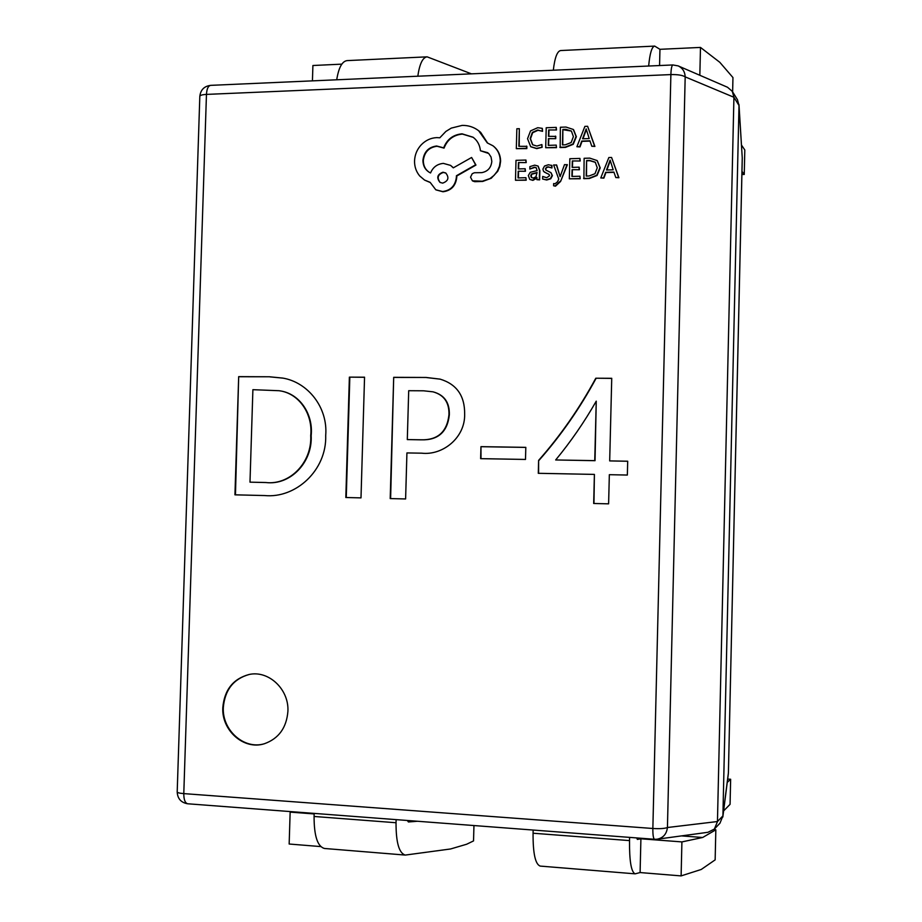 <?xml version="1.0" encoding="UTF-8"?>
<svg xmlns="http://www.w3.org/2000/svg" width="922" height="922" viewBox="0 0 922 922"><rect width="100%" height="100%" fill="white"/><g stroke="black" fill="none" stroke-linecap="round" stroke-linejoin="round"><path stroke-width="1.38" d="M222.813 707.485C221.384 730.535 244.019 750.45 264.418 743.731C278.709 738.591 286.546 727.804 287.906 711.358C289.162 689.299 268.59 670.006 248.986 674.512C233.162 678.822 224.449 689.817 222.813 707.485M249.228 674.466C233.566 678.857 224.933 689.829 223.331 707.37C221.925 730.293 244.318 750.162 264.672 743.651M560.588 181.461L567.353 164.796L564.506 164.612L560.08 176.678L556.692 165.107L553.649 164.934L558.744 179.064L557.603 181.703L555.044 183.789L553.661 183.536L553.603 185.771L555.493 186.175L560.588 181.461L567.053 164.542M536.881 179.686L539.312 179.617L539.554 170.432L537.999 166.029L534.691 165.153L529.885 166.617L529.827 169.049L534.403 167.193L536.143 167.666L537.123 170.605L530.277 172.287L528.329 175.549L529.712 179.364L532.559 180.136L536.938 177.473L536.881 179.686L539.635 179.859L539.877 170.674L538.16 166.156M529.885 179.479L532.893 180.378L536.915 178.153M529.827 169.049L534.725 167.447L536.293 167.804M526.197 180.216L525.92 177.704L518.026 177.923L518.21 171.215L525.448 171.273L525.171 168.738L518.268 168.933L518.441 162.56L526.22 162.595L525.955 160.048L516.009 160.336L515.479 180.263L526.197 180.216L525.92 177.704M518.613 168.922L518.775 162.814M518.371 177.911L518.544 171.457M530.842 146.771L536.742 148.626L542.148 147.29L541.894 144.558L536.846 146.056L532.582 144.742L530.173 138.484L532.363 132.422L537.699 130.025L542.562 131.327L542.309 128.354L537.733 127.697L530.542 130.889L527.545 138.726L530.68 146.644L536.42 148.361L542.148 147.29M532.743 144.869L530.496 138.761L532.686 132.699L538.022 130.302L542.562 131.327M595.796 378.216L611.735 378.297L609.684 460.908L627.698 461.219L627.352 475.049L609.338 474.692L608.612 503.838L593.676 503.481L594.402 474.404L538.287 473.309L538.621 460.378C560.634 435.426 579.684 408.043 595.796 378.216L611.735 378.4M421.642 453.175L406.925 452.933L405.611 498.952L390.202 498.583L393.694 377.329L426.206 377.467L440.094 379.126C456.724 384.163 464.907 395.884 464.653 414.312C465.172 437.743 442.721 455.641 421.642 453.175M264.695 495.552L234.937 494.837L238.683 376.637L269.524 376.775L282.789 378.089C307.764 382.238 328.048 407.34 325.708 435.438C326.849 470.312 295.755 498.595 264.695 495.552M349.38 377.133L364.547 377.19L360.998 497.88L345.819 497.511L349.38 377.133L364.547 377.294M525.817 447.354L525.494 459.444L480.627 458.66L480.961 446.651L525.817 447.354M519.34 128.688L516.85 128.769L516.32 148.673L526.831 148.603L526.888 146.333L518.867 146.321L519.34 128.688L519.213 146.31M556.485 147.658L556.231 145.111L548.267 145.365L548.44 138.646L555.712 138.68L555.782 136.387L548.498 136.352L548.671 129.956L556.496 129.967L556.243 127.386L546.216 127.743L545.697 147.727L556.485 147.658L556.231 145.111M548.821 136.341L548.982 130.233M548.59 145.353L548.751 138.911M559.861 147.278L565.232 147.105L572.919 144.051L576.066 136.468L573.288 129.449L565.958 127.052L560.38 127.248L560.161 147.543L565.543 147.37L573.219 144.316L576.365 136.744L573.588 129.725M591.797 146.252L594.897 146.437L587.614 126.291L584.894 126.383L576.895 146.736L579.696 146.644L581.724 141.078L589.93 140.812L591.797 146.252L594.621 146.172L587.614 126.291M576.895 146.736L579.996 146.909L582.024 141.354L590.022 141.089M544.268 172.034L549.074 174.419M546.181 170.316L545.732 169.049L546.504 167.631L548.44 167.055L551.944 167.977L552.013 165.545L548.417 164.75L544.545 166.006L542.897 169.095L543.531 171.331L546.792 173.394M546.481 173.14L549.005 174.35L549.593 175.699L546.665 177.715L542.689 176.436L542.62 179.029L546.688 180.009L550.768 178.764L552.416 175.629L551.033 172.725M580.18 178.764L579.95 176.229L571.917 176.448L572.089 169.694L579.408 169.74L579.177 167.182L572.147 167.389L572.308 160.958L580.192 160.993L579.95 158.423L569.842 158.722L569.323 178.81L580.18 178.764L579.95 176.229M572.458 167.378L572.608 161.212M572.216 176.436L572.389 169.936M583.603 178.43L589.031 178.28L596.764 175.249L599.945 167.643L597.145 160.566L589.746 158.123L584.122 158.296L583.903 178.672L589.319 178.522L597.053 175.491L600.222 167.896L597.272 160.693M615.815 177.554L618.916 177.727L611.574 157.466L608.843 157.547L600.775 177.958L603.61 177.888L605.65 172.31L613.914 172.08L615.815 177.554L618.65 177.485L611.574 157.466M600.775 177.958L603.887 178.13L605.927 172.552L614.006 172.333M472.583 180.931L474.692 181.68L482.679 181.461L491.242 178.257L497.73 171.308L499.805 166.444L500.611 161.223C500.462 154.769 497.995 149.687 493.224 145.999L493.051 145.872M480.443 150.747L488.695 153.467L491.034 156.97L491.818 161.373C491.149 167.723 487.796 171.48 481.745 172.645L474.357 172.748L472.202 173.739L470.531 177.185L472.398 180.816L482.321 181.219L490.008 178.568L494.123 175.318L497.384 171.066L499.459 166.19L500.266 160.97C500.104 154.504 497.65 149.433 492.867 145.734L487.3 142.922L478.633 130.705C473.77 127.04 468.261 125.277 462.129 125.404L451.273 128.112L445.868 131.443L439.806 137.793L436.74 137.62C430.828 137.897 425.653 140.305 421.239 144.823C417.044 149.352 414.819 154.712 414.543 160.912C414.451 166.663 416.168 171.665 419.683 175.941L424.546 180.055L430.148 182.349L435.795 189.782L442.572 191.534C450.743 190.485 455.341 185.691 456.39 177.151L456.425 175.745L475.602 164.808L471.615 157.478L453.29 167.85L450.558 165.384L443.367 163.39C437.224 164.001 432.96 167.205 430.539 172.979L429.122 172.218C425.077 169.636 423.014 165.683 422.921 160.37C423.947 151.888 428.523 147.094 436.636 145.999L443.666 147.854C446.94 139.383 453.059 134.704 462.026 133.817L473.055 137.217C477.342 140.444 479.809 144.95 480.443 150.747L487.807 152.706M429.318 172.333C425.399 169.74 423.394 165.833 423.313 160.624C424.339 152.142 428.914 147.347 437.028 146.252L444.047 148.119C447.32 139.648 453.44 134.969 462.395 134.082L473.228 137.343M453.405 167.781L450.743 165.511M435.991 189.886L442.963 191.764C451.123 190.716 455.722 185.933 456.759 177.393L456.805 175.987L475.959 165.061L471.615 157.478M424.742 180.17L430.194 182.498M487.588 143.014L480.639 132.33L478.818 130.843M417.804 76.215C419.579 63.872 422.691 57.406 427.128 56.841L347.133 60.61C342.154 61.209 338.685 67.606 336.714 79.788M427.128 56.841L471.453 73.852M312.431 80.859L312.904 65.508L341.82 64.148M648.65 66.027C649.86 53.257 651.877 46.607 654.689 46.1L659.956 49.315L700.49 47.425L719.805 62.304L732.955 77.563L732.633 91.889M553.315 70.233C554.767 57.637 557.245 51.067 560.737 50.537L654.689 46.1M741.495 145.088L744.803 149.963L744.25 174.465L741.91 174.523M744.25 174.465L741.98 171.342M294.187 811.89L290.142 812.109L289.162 844.022L320.729 846.58M733.924 97.352L717.454 821.537L722.906 815.912L738.995 105.488L733.935 97.271L685.184 76.872L667.436 827.518C666.606 834.11 663.149 838.006 657.052 839.216L654.597 839.285L657.052 839.216M188.157 803.811L654.597 839.285C653.375 838.732 652.788 835.125 652.857 828.486L670.882 74.59L206.459 94.401L183.789 793.612L652.857 828.486C659.875 828.901 664.739 828.578 667.436 827.518L717.454 821.537M722.906 815.912L719.955 823.208L714.366 829.074L707.969 832.289L657.351 839.181M678.131 65.888L672.899 64.955C671.781 65.358 671.101 68.574 670.882 74.59C677.82 74.451 682.591 75.212 685.184 76.872C684.908 71.639 682.557 67.974 678.131 65.888L727.516 87.256L732.298 91.359L737.473 99.726L738.995 105.488M732.298 91.359L733.935 97.271M717.454 821.629L714.366 829.074M738.983 104.578L742.268 158.169L738.995 105.408M722.894 815.993L728.403 772.832L742.256 157.431M235.456 494.849L238.683 376.637M239.19 376.741L269.524 376.775M270.008 376.879L283.031 378.135M311.175 435.622L310.714 435.564C313.019 414.105 299.108 393.21 279.124 390.721L252.893 389.683L249.989 482.16L266.055 482.54C290.488 485.525 312.685 462.199 311.175 435.622C313.48 414.174 299.581 393.302 279.608 390.813L279.366 390.767M266.055 482.54L265.559 482.506C290.015 485.502 312.212 462.153 310.714 435.564M249.989 482.16L265.559 482.506M346.257 497.523L349.83 377.225M390.617 498.583L393.694 377.329M394.109 377.432L426.206 377.467M426.598 377.571L440.29 379.173M449.337 414.854L448.956 414.773C449.337 402.545 444.012 394.893 432.971 391.827L423.613 390.801L408.7 390.709L407.305 439.587L421.204 439.84C438.042 440.359 447.424 432.026 449.337 414.854C449.717 402.626 444.392 394.985 433.363 391.919L433.167 391.873M421.204 439.84L420.812 439.782C437.662 440.301 447.043 431.957 448.956 414.773M407.305 439.587L420.812 439.782M480.996 458.672L480.961 446.651M481.319 446.709L525.817 447.401M627.698 461.254L609.684 460.908M593.964 503.481L594.402 474.404M538.609 473.32L538.621 460.378M538.944 460.424C560.933 435.495 579.984 408.123 596.085 378.331M555.678 459.963L595.036 460.689L596.246 401.162C584.317 422.057 570.799 441.661 555.678 459.963L594.748 460.643L596.246 401.162M396.126 819.635L396.034 822.735C395.976 842.489 399.065 853.276 405.288 855.074L450.604 848.966L466.647 844.241L473.539 840.91L473.954 825.559M407.351 820.488L408.4 821.975L417.412 821.26M290.142 812.109L314.148 813.93M405.288 855.074L324.532 848.482C317.548 846.638 314.056 835.966 314.079 816.466L314.172 813.411M723.609 810.911L730.074 804.33L730.639 779.263L727.239 782.409M727.665 779.067L730.639 779.263M629.599 837.383L629.519 840.599C629.346 861.09 631.224 872.166 635.154 873.837L640.099 872.558L681.116 875.9L701.227 869.469L715.149 859.869L715.829 829.812L702.668 837.487L681.911 841.913L640.905 838.789L637.356 839.423L636.71 837.925M714.101 829.339L715.829 829.812M681.116 875.9L681.911 841.913M533.147 830.054L533.066 833.223C532.939 853.403 535.325 864.363 540.223 866.092L635.154 873.837M640.905 838.789L640.099 872.558M700.49 47.425L699.833 75.281M659.564 65.543L659.956 49.315M516.32 148.673L526.497 148.338L526.566 146.068M541.825 147.024L541.894 144.558M542.24 131.051L542.309 128.354M548.44 138.646L555.712 138.68M555.413 138.404L555.47 136.11M548.671 129.956L556.496 129.967M556.185 129.691L556.243 127.386M545.697 147.727L556.173 147.393M562.846 129.46L562.443 144.915L565.278 144.823L571.156 142.541L573.403 136.629L571.398 131.051L565.797 129.357L562.846 129.46L562.754 144.904M571.398 131.051L563.146 129.737M582.589 138.784L589.204 138.565L586.162 128.907L582.589 138.784M586.288 129.702L582.992 138.773M518.21 171.215L525.448 171.273M525.114 171.019L525.171 168.738M518.441 162.56L526.22 162.595M525.897 162.341L525.955 160.048M515.479 180.263L525.863 179.986M531.441 174.004L530.749 175.825L531.406 177.473L533.25 178.061L535.913 176.828L537.065 172.518L531.441 174.004L531.406 177.473M537.065 172.817L531.764 174.246M542.62 179.029L546.366 179.767L550.457 178.522L552.105 175.387L550.883 172.598L545.916 170.109L545.421 168.795L546.504 167.631M546.193 167.389L548.129 166.801L551.944 167.977M551.633 167.735L551.702 165.292M559.746 175.514L556.381 164.854M553.603 185.771L555.182 185.933L560.276 181.219M572.089 169.694L579.408 169.74M579.108 169.487L579.177 167.182M572.308 160.958L580.192 160.993M579.892 160.728L579.95 158.423M569.323 178.81L579.892 178.522M586.599 160.532L586.208 176.056L589.066 175.987L594.99 173.716L597.26 167.792L595.232 162.168L589.584 160.44L586.599 160.532L586.507 176.056M595.439 162.364L589.873 160.705L586.888 160.785M606.515 170.005L613.188 169.809L610.122 160.094L606.515 170.005M610.237 160.831L606.895 169.994M442.675 183.132C448.392 181 449.406 177.612 445.729 172.967L442.986 172.207C437.27 174.339 436.279 177.739 440.013 182.418L442.675 183.132M445.914 173.094L443.367 172.449C437.766 174.465 436.705 177.819 440.209 182.533M199.82 96.395C200.005 95.3 202.218 94.632 206.459 94.401C206.805 88.812 208.222 85.792 210.689 85.354C204.188 86.172 200.57 89.849 199.82 96.395L177.197 791.917C177.554 798.74 181.115 802.705 187.846 803.811C185.149 803.177 183.801 799.777 183.789 793.612C179.513 793.266 177.312 792.689 177.197 791.917M742.268 158.284L728.403 772.74M396.034 822.735L314.079 816.466M681.485 835.897L702.668 837.487M629.519 840.599L533.066 833.223M672.899 64.955L210.689 85.354M722.825 817.042L728.334 773.777"/></g></svg>

